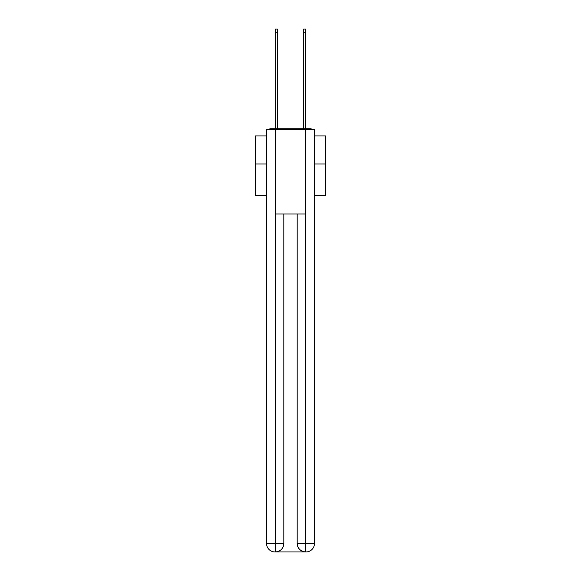 <?xml version="1.0" encoding="UTF-8"?>
<svg xmlns="http://www.w3.org/2000/svg" width="581" height="581" viewBox="0 0 581 581"><rect width="100%" height="100%" fill="white"/><g stroke="black" fill="none" stroke-linecap="round" stroke-linejoin="round"><path stroke-width="0.87" d="M314.444 195.369L325.709 195.369L325.709 135.939L314.444 135.939M266.556 163.965L255.291 163.965L255.291 135.939L266.556 135.939M255.291 163.965L255.291 195.369L266.556 195.369M312.287 129.461A2.818 2.818 0 0 0 310.428 128.757L270.572 128.757A2.818 2.818 0 0 0 268.712 129.461M325.709 163.965L314.444 163.965M270.572 128.757L275.503 128.757L275.503 29.05L277.333 29.05L277.333 128.757L279.512 128.757M301.488 128.757L303.667 128.757L303.667 29.05L305.497 29.05L305.497 128.757L310.428 128.757M275.22 129.461L275.22 213.961L305.78 213.961L305.78 129.461L266.556 129.461L266.556 543.504A8.446 8.446 0 0 0 275.009 551.95L305.642 551.95A8.446 8.446 0 0 1 297.189 543.504L297.189 213.961L297.189 543.504C297.617 548.479 300.435 551.296 305.642 551.95L305.78 543.504L314.444 543.504A8.446 8.446 0 0 1 305.991 551.95L305.838 551.95M305.78 129.461L314.444 129.461L314.444 543.504M283.811 213.961L283.811 543.504A8.446 8.446 0 0 1 275.358 551.95C280.587 551.405 283.405 548.587 283.811 543.504L283.811 213.961M266.556 543.504A8.446 8.446 0 0 0 275.009 551.95A8.446 8.446 0 0 1 266.556 543.504L275.22 543.504L275.22 551.95M283.811 543.504L275.22 543.504L275.22 213.961M297.189 543.504L305.78 543.504L305.78 213.961M275.503 32.289L277.333 32.289M305.497 32.289L303.667 32.289"/></g></svg>
